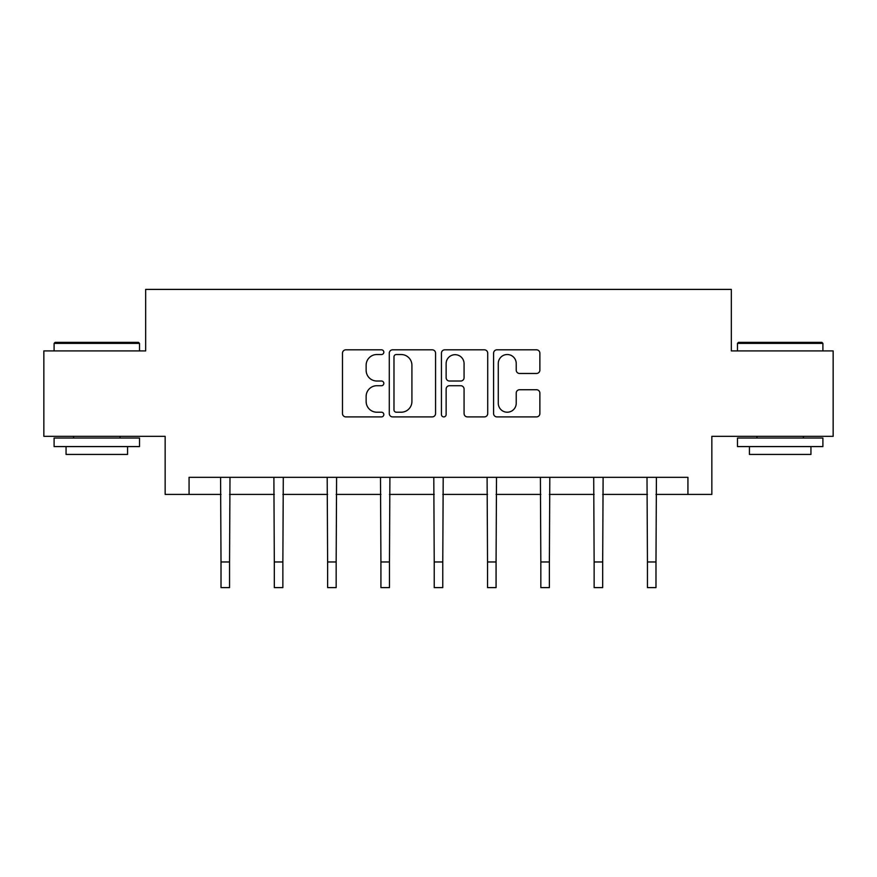 <?xml version="1.0" encoding="UTF-8"?>
<svg xmlns="http://www.w3.org/2000/svg" width="877" height="877" viewBox="0 0 877 877"><rect width="100%" height="100%" fill="white"/><g stroke="black" fill="none" stroke-linecap="round" stroke-linejoin="round"><path stroke-width="1.32" d="M383.83 352.181A2.346 2.346 0 0 0 381.484 349.824L345.845 349.824A3.355 3.355 0 0 0 342.49 353.179L342.49 413.549A3.355 3.355 0 0 0 345.845 416.904L381.484 416.904A2.346 2.346 0 0 0 383.83 414.558A2.346 2.346 0 0 0 381.484 412.212L376.869 412.212A10.732 10.732 0 0 1 366.137 401.48L366.137 396.448A10.732 10.732 0 0 1 376.869 385.716L381.484 385.716A2.346 2.346 0 0 0 383.83 383.37A2.346 2.346 0 0 0 381.484 381.024L376.869 381.024A10.732 10.732 0 0 1 366.137 370.291L366.137 365.26A10.732 10.732 0 0 1 376.869 354.527L381.484 354.527A2.346 2.346 0 0 0 383.83 352.181M536.516 373.47A3.355 3.355 0 0 0 539.87 370.116L539.87 353.179A3.355 3.355 0 0 0 536.516 349.824L496.941 349.824A3.355 3.355 0 0 0 493.587 353.179L493.587 413.549A3.355 3.355 0 0 0 496.941 416.904L536.516 416.904A3.355 3.355 0 0 0 539.87 413.549L539.87 393.093A3.355 3.355 0 0 0 536.516 389.739L519.579 389.739A3.355 3.355 0 0 0 516.224 393.093L516.224 403.245A8.967 8.967 0 0 1 507.257 412.212A8.967 8.967 0 0 1 498.279 403.245L498.279 363.495A8.967 8.967 0 0 1 507.257 354.527A8.967 8.967 0 0 1 516.224 363.495L516.224 370.116A3.355 3.355 0 0 0 519.579 373.47L536.516 373.47M189.07 494.42L189.07 477.329L687.93 477.329L687.93 494.42L711.85 494.42L711.85 436.329L833.15 436.329L833.15 350.91L731.33 350.91L731.33 289.399L145.67 289.399L145.67 350.91L43.85 350.91L43.85 436.329L165.15 436.329L165.15 494.42L221.015 494.42M435.562 353.179A3.355 3.355 0 0 0 432.208 349.824L392.633 349.824A3.355 3.355 0 0 0 389.278 353.179L389.278 413.549A3.355 3.355 0 0 0 392.633 416.904L432.208 416.904A3.355 3.355 0 0 0 435.562 413.549L435.562 353.179M444.792 349.824L484.367 349.824A3.355 3.355 0 0 1 487.722 353.179L487.722 413.549A3.355 3.355 0 0 1 484.367 416.904L467.43 416.904A3.355 3.355 0 0 1 464.076 413.549L464.076 389.07A3.355 3.355 0 0 0 460.721 385.716L449.484 385.716A3.355 3.355 0 0 0 446.13 389.07L446.13 414.558A2.346 2.346 0 0 1 443.784 416.904A2.346 2.346 0 0 1 441.438 414.558L441.438 353.179A3.355 3.355 0 0 1 444.792 349.824M229.555 494.42L274.315 494.42M282.865 494.42L327.625 494.42M336.165 494.42L380.925 494.42M389.465 494.42L434.225 494.42M442.775 494.42L487.535 494.42M496.075 494.42L540.835 494.42M549.375 494.42L594.135 494.42M602.685 494.42L647.445 494.42M655.985 494.42L687.93 494.42M396.327 354.527A2.346 2.346 0 0 0 393.981 356.873L393.981 409.866A2.346 2.346 0 0 0 396.327 412.212L401.184 412.212A10.732 10.732 0 0 0 411.916 401.48L411.916 365.26A10.732 10.732 0 0 0 401.184 354.527L396.327 354.527M464.076 363.659A8.967 8.967 0 0 0 455.097 354.692A8.967 8.967 0 0 0 446.13 363.659L446.13 377.669A3.355 3.355 0 0 0 449.484 381.024L460.721 381.024A3.355 3.355 0 0 0 464.076 377.669L464.076 363.659M220.587 477.329L221.015 561.971L229.555 561.971L229.993 477.329M221.015 561.971L221.015 587.601L229.555 587.601L229.555 561.971M55.13 342.37L138.5 342.37L139.52 343.389L54.1 343.389L55.13 342.37M96.81 446.579L54.1 446.579L54.1 438.04L139.52 438.04L139.52 446.579L96.81 446.579M127.56 446.579L127.56 454.439L66.06 454.439L66.06 446.579M738.5 342.37L821.87 342.37L822.9 343.389L737.48 343.389L738.5 342.37M780.19 446.579L737.48 446.579L737.48 438.04L822.9 438.04L822.9 446.579L780.19 446.579M810.94 446.579L810.94 454.439L749.44 454.439L749.44 446.579M273.887 477.329L274.315 561.971L282.865 561.971L283.293 477.329M274.315 561.971L274.315 587.601L282.865 587.601L282.865 561.971M327.187 477.329L327.625 561.971L336.165 561.971L336.593 477.329M327.625 561.971L327.625 587.601L336.165 587.601L336.165 561.971M380.497 477.329L380.925 561.971L389.465 561.971L389.903 477.329M380.925 561.971L380.925 587.601L389.465 587.601L389.465 561.971M433.797 477.329L434.225 561.971L442.775 561.971L443.203 477.329M434.225 561.971L434.225 587.601L442.775 587.601L442.775 561.971M487.097 477.329L487.535 561.971L496.075 561.971L496.503 477.329M487.535 561.971L487.535 587.601L496.075 587.601L496.075 561.971M540.407 477.329L540.835 561.971L549.375 561.971L549.813 477.329M540.835 561.971L540.835 587.601L549.375 587.601L549.375 561.971M593.707 477.329L594.135 561.971L602.685 561.971L603.113 477.329M594.135 561.971L594.135 587.601L602.685 587.601L602.685 561.971M647.007 477.329L647.445 561.971L655.985 561.971L656.413 477.329M647.445 561.971L647.445 587.601L655.985 587.601L655.985 561.971M54.1 350.91L54.1 343.389M73.58 438.04L73.58 436.329M120.05 438.04L120.05 436.329M139.52 350.91L139.52 343.389M737.48 350.91L737.48 343.389M756.95 438.04L756.95 436.329M803.42 438.04L803.42 436.329M822.9 350.91L822.9 343.389"/></g></svg>
